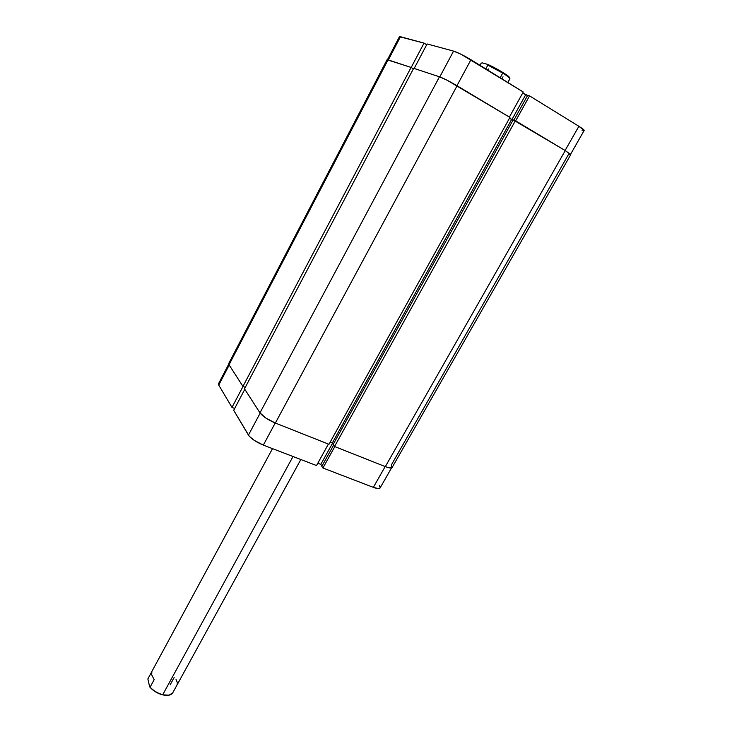 <?xml version="1.0" encoding="UTF-8"?>
<svg xmlns="http://www.w3.org/2000/svg" width="732" height="732" viewBox="0 0 732 732"><rect width="100%" height="100%" fill="white"/><g stroke="black" fill="none" stroke-linecap="round" stroke-linejoin="round"><path stroke-width="1.1" d="M316.526 465.543L328.412 444.068L316.526 465.543L263.319 445.111L316.526 465.543M275.223 422.995L263.319 445.111L275.223 422.995M231.98 407.404L243.033 386.441L231.98 407.404L234.679 408.474L231.98 407.404L218.74 385.105L231.98 407.404M229.198 365.048L218.74 385.105L229.198 365.048M317.807 463.228L320.808 464.381L321.988 466.083L320.808 464.381L332.529 443.244L320.808 464.381L317.807 463.228M380.064 488.006C379.341 488.967 377.099 488.756 373.338 487.366L385.178 466.568L373.338 487.366L322.931 468.004L334.808 446.602L322.931 468.004L321.815 466.394L333.563 445.202L321.815 466.394L322.931 468.004L373.338 487.366L378.362 488.601L379.99 488.116L391.538 467.904M380.173 487.485L379.277 485.609M218.493 383.76L218.74 385.105L218.493 383.769L228.723 364.152M233.7 410.304L249.292 436.263L254.15 440.325L263.319 445.111C256.09 442.064 251.131 438.724 248.432 435.101L260.153 413.15L248.432 435.101L233.7 410.304L244.799 389.296L233.7 410.304M385.334 466.623C389.177 468.096 391.446 468.379 392.142 467.474L570.768 154.608L565.25 150.582L385.334 466.623L565.25 150.582L515.392 120.698L334.524 446.493L385.334 466.623L334.524 446.493L515.392 120.698L513.15 119.892L333.087 444.562L334.524 446.493L333.087 444.562L513.15 119.892L565.25 150.582L570.777 154.571L568.673 154.132L391.263 465.131L392.068 467.574L389.04 467.803L385.334 466.623M513.086 120.002L511.613 119.472L332.328 442.979L333.27 444.242L332.328 442.979L511.613 119.472L509.509 118.209L513.086 120.002M330.178 442.128L332.328 442.979L330.178 442.128M509.929 117.431L328.979 444.297L509.929 117.431L457.097 85.763L275.36 423.05L328.979 444.297L275.36 423.05L457.097 85.763C449.631 81.389 443.757 78.397 439.475 76.796L259.97 412.866C262.815 416.462 267.949 419.857 275.36 423.05L265.926 418.109L259.97 412.866L439.475 76.796L413.672 68.305L244.497 388.829L259.97 412.866L244.497 388.829L413.672 68.305L439.475 76.796L447.078 80.227L509.929 117.431M413.397 68.826L411.082 67.445L242.942 386.405L245.275 387.356L242.942 386.405L411.082 67.445L388.042 59.859L229.025 364.774L242.942 386.405L229.025 364.774L388.042 59.859L387.072 59.731L411.082 67.445L413.397 68.826M228.732 363.475L229.025 364.774L228.741 363.475L387.072 59.731M570.594 154.242L584.163 130.47C584.273 129.948 582.516 128.558 578.875 126.288L565.095 150.49L578.875 126.288L529.547 95.874L578.875 126.288L584.182 130.424M515.667 120.871L529.547 95.874L527.681 95.297L513.891 120.158L527.681 95.297L529.547 95.874L515.667 120.871M399.443 36.701L424.029 43.106L426.692 44.734L424.029 43.106L411.174 67.5L424.029 43.106L400.45 36.728L388.335 59.96L400.45 36.728L399.443 36.701L387.448 59.704M582.022 130.159L583.907 130.58M527.607 95.434L522.703 93.01L525.649 94.821L511.924 119.581L525.649 94.821L527.607 95.434M523.261 92.003L461.114 54.296L453.565 51.103L427.113 43.947L414.166 68.469L427.113 43.947L453.565 51.103L439.786 76.906L453.565 51.103C457.866 52.503 463.658 55.385 470.951 59.749L523.261 92.003L509.371 117.093L523.261 92.003M456.969 85.69L470.951 59.749L456.969 85.69M481.134 63.263L482.104 62.842L487.503 64.343L487.823 65.13L485.783 68.89L487.823 65.13L502.738 73.09L500.185 77.775L502.738 73.09L487.823 65.13L487.503 64.343L482.104 62.842L481.134 63.263L480.018 65.34L481.134 63.263M151.872 671.519L151.67 674.785L154.168 679.653L150.106 687.147L149.63 686.817C152.842 690.624 157.087 693.286 162.385 694.814L162.733 694.714C157.682 693.277 153.473 690.761 150.106 687.147C153.473 690.761 157.682 693.277 162.733 694.714C167.701 695.867 170.995 695.308 172.615 693.03L300.843 459.522M293.02 456.521L162.733 694.714L293.02 456.521M487.841 70.162L488.464 69.009M509.902 78.8C509.911 78.004 507.532 76.101 502.738 73.09C507.066 75.799 509.445 77.629 509.884 78.589L507.862 82.506L509.902 78.8M151.734 671.738L151.67 674.785L154.168 679.653L150.106 687.147L149.63 686.817L147.855 678.939L151.606 672.003L147.855 678.939L149.63 686.817L153.583 690.569L158.752 693.552L164.142 695.19L168.424 695.244M509.655 77.748L509.637 77.684C509.481 76.082 495.71 67.765 487.503 64.343L500.963 71.297L509.655 77.748M176.677 685.619L172.615 693.03L168.891 695.18L162.385 694.814L168.561 695.226M503.021 76.787L501.905 78.836M174.17 677.493L170.144 684.841M177.126 684.667L177.345 682.627L176.046 679.47M151.725 671.747L272.505 448.634M509.637 77.684L509.884 78.589"/></g></svg>
